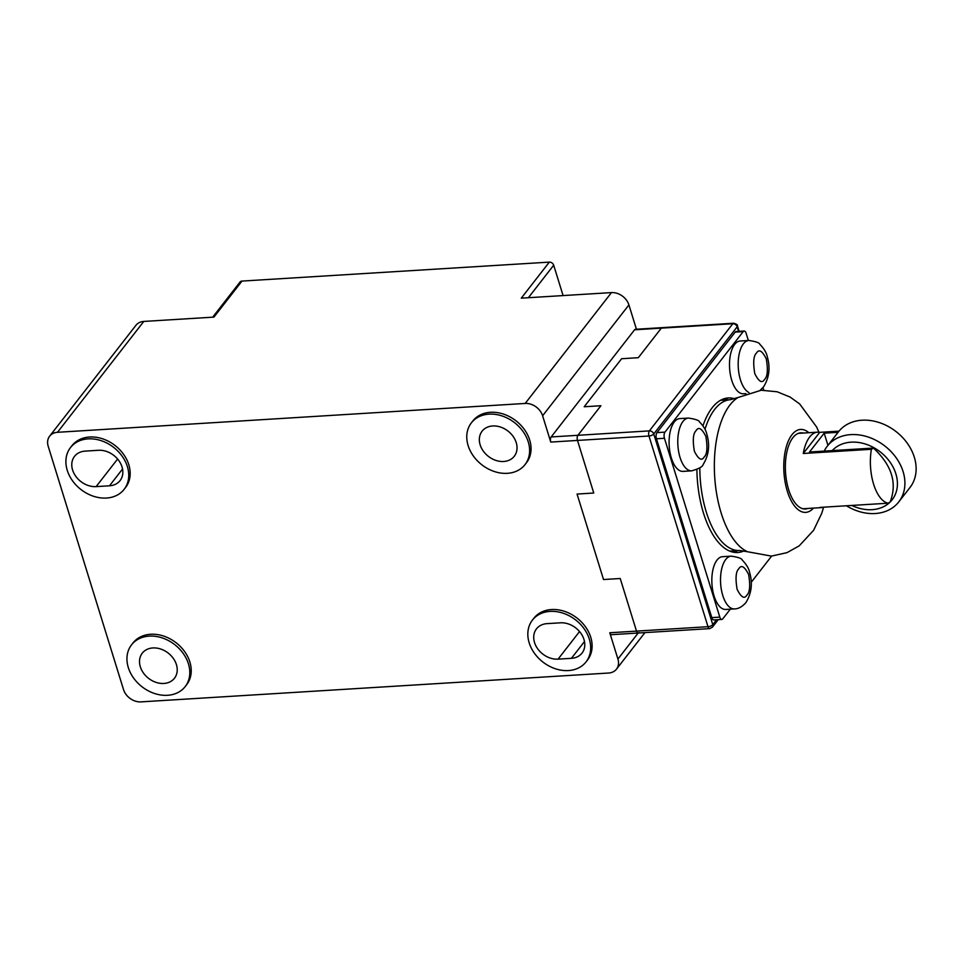 <?xml version="1.0" encoding="UTF-8"?>
<svg xmlns="http://www.w3.org/2000/svg" width="964" height="964" viewBox="0 0 964 964"><rect width="100%" height="100%" fill="white"/><g stroke="black" fill="none" stroke-linecap="round" stroke-linejoin="round"><path stroke-width="1.45" d="M824.196 451.104A45.32 35.56 37.9 0 1 827.245 446.236A45.32 35.56 37.9 0 1 868.287 437.066A45.32 35.56 37.9 0 1 903.099 471.601A45.32 35.56 37.9 0 1 898.773 501.907A45.32 35.56 37.9 0 1 846.416 505.775M898.773 501.907L909.992 487.495A45.32 35.56 -142.1 0 0 914.318 457.189A45.32 35.56 -142.1 0 0 879.505 422.654A45.32 35.56 -142.1 0 0 838.463 431.824L827.245 446.236M832.233 450.61A38.777 30.426 37.9 0 1 867.226 444.657A38.777 30.426 37.9 0 1 895.869 473.806A38.777 30.426 37.9 0 1 887.169 504.546A38.777 30.426 37.9 0 1 851.778 505.437M737.207 325.555A3.772 1.554 162.8 0 1 737.436 325.892A3.772 1.554 162.8 0 1 737.171 326.808A3.772 2.964 -142.1 0 0 732.809 323.723A3.772 1.747 -93.5 0 1 733.592 323.241C736.52 324.012 737.797 324.904 737.436 325.892L739.123 331.339M807.94 508.45A38.15 17.677 -93.5 0 1 805.494 508.98A38.15 17.677 -93.5 0 1 786.576 481.072A38.15 17.677 -93.5 0 1 792.866 437.704A38.15 17.677 -93.5 0 1 800.795 432.836A38.15 17.677 -93.5 0 1 803.289 433.053M702.961 425.835A77.421 35.873 -93.5 0 1 712.131 407.832A77.421 35.873 -93.5 0 1 728.218 397.951A77.421 35.873 -93.5 0 1 734.929 398.879M728.182 399.843A77.421 35.873 86.5 0 0 724.241 398.686M734.472 608.923L725.784 609.453A26.438 12.243 -93.5 0 1 712.673 590.113A26.438 12.243 -93.5 0 1 717.035 560.06A26.438 12.243 -93.5 0 1 722.53 556.686L731.218 556.144C738.123 557.18 741.774 558.445 742.159 559.939C746.473 564.434 748.98 568.712 749.703 572.773C752.788 583.521 751.498 593.487 745.859 602.645C742.135 606.826 738.34 608.911 734.472 608.923A26.438 12.243 -93.5 0 1 721.361 589.582A26.438 12.243 -93.5 0 1 725.723 559.518A26.438 12.243 -93.5 0 1 731.218 556.144M683.042 471.384A26.438 12.243 -93.5 0 1 669.932 452.044A26.438 12.243 -93.5 0 1 674.294 421.979A26.438 12.243 -93.5 0 1 679.789 418.605L688.477 418.075A26.438 12.243 -93.5 0 0 682.982 421.449A26.438 12.243 -93.5 0 0 678.62 451.501A26.438 12.243 -93.5 0 0 691.73 470.842L683.042 471.384M745.943 393.625L743.449 393.782A26.438 12.243 -93.5 0 1 730.338 374.442A26.438 12.243 -93.5 0 1 734.701 344.377A26.438 12.243 -93.5 0 1 740.195 341.003L748.883 340.473C755.788 341.497 759.427 342.762 759.825 344.269C764.139 348.751 766.645 353.029 767.368 357.102C770.453 367.85 769.164 377.804 763.512 386.962L760.09 390.324M577.062 494.062L603.524 579.533L620.226 578.508L636.505 631.107A3.772 1.747 86.5 0 0 638.18 633.023A3.772 1.747 -93.5 0 1 636.505 631.107L707.998 626.696A3.772 1.554 -17.2 0 0 712.77 624.648A3.772 2.964 37.9 0 1 712.516 627.034A3.772 2.964 37.9 0 1 712.408 627.166L709.661 628.624A3.772 1.747 -93.5 0 1 707.998 626.696L648.977 436.017A3.772 1.747 -93.5 0 1 649.387 430.884L732.809 323.723L661.316 328.134L638.313 357.692L621.599 358.728L584.208 406.76L600.909 405.736L577.906 435.294A3.772 1.747 86.5 0 0 577.484 440.428L593.764 493.026L577.062 494.062L603.524 579.533L620.226 578.508L636.505 631.107L609.778 632.758L617.924 659.051A15.111 11.857 37.9 0 1 616.478 669.161A15.111 11.857 37.9 0 1 608.633 673.029L140.937 701.876A15.111 11.857 37.9 0 1 123.513 689.549L48.2 446.272A15.111 11.857 37.9 0 1 49.646 436.162A15.111 11.857 37.9 0 1 57.491 432.294L525.187 403.446A15.111 11.857 37.9 0 1 542.612 415.773L550.757 442.078L577.484 440.428L593.764 493.026L577.062 494.062M716.577 619.756L712.77 624.648L653.749 433.969A3.772 1.554 162.8 0 1 648.977 436.017L577.484 440.428A3.772 1.747 86.5 0 1 577.906 435.294L600.909 405.736L584.208 406.76L621.599 358.728L638.313 357.692L661.316 328.134A3.772 1.747 86.5 0 1 662.099 327.652A3.772 1.747 86.5 0 0 661.316 328.134L634.589 329.784L551.179 436.945A3.772 1.747 86.5 0 0 550.757 442.078M730.302 609.176L722.771 618.852A4.531 2.097 -93.5 0 1 721.831 619.43L713.806 619.924A4.531 2.097 -93.5 0 1 711.806 617.623L656.448 438.777A4.531 2.097 -93.5 0 1 656.954 432.619L735.195 332.098A4.531 2.097 -93.5 0 1 736.135 331.52L744.148 331.026A4.531 2.097 -93.5 0 1 746.148 333.339L748.365 340.497M771.622 556.095L751.185 582.352M762.97 387.649L763.741 390.143M721.831 619.43A4.531 2.097 -93.5 0 1 719.819 617.129L664.461 438.283A4.531 2.097 -93.5 0 1 664.967 432.125L743.208 331.604A4.531 2.097 -93.5 0 1 744.148 331.026M733.712 552.264A77.421 35.873 86.5 0 0 737.484 550.637M744.292 550.769A77.421 35.873 -93.5 0 1 737.749 552.505A77.421 35.873 -93.5 0 1 696.888 469.564M824.341 507.136A37.765 17.497 -93.5 0 1 822.172 507.57A37.765 17.497 -93.5 0 1 819.954 507.401L888.097 503.208A37.765 17.497 -93.5 0 1 873.601 484.145A37.765 17.497 -93.5 0 1 871.408 449.284L803.265 453.49A37.765 17.497 -93.5 0 1 817.52 432.173A37.765 17.497 -93.5 0 1 819.737 432.342L839.005 431.149M888.097 503.208L890.134 501.979C897.412 483.205 891.857 465.238 873.444 448.067L871.408 449.284M838.09 432.306L824.184 433.161L809.507 452.008L873.444 448.067M803.265 453.49L819.737 432.342M827.943 445.332L824.184 433.161M586.076 661.858L587.51 660.015A33.993 26.667 -142.1 0 0 590.751 637.276A33.993 26.667 -142.1 0 0 564.651 611.381A33.993 26.667 -142.1 0 0 533.863 618.249L532.429 620.105A33.993 26.667 37.9 0 1 563.205 613.225A33.993 26.667 37.9 0 1 589.317 639.12A33.993 26.667 37.9 0 1 586.076 661.858A33.993 26.667 37.9 0 1 555.288 668.727A33.993 26.667 37.9 0 1 529.188 642.831A33.993 26.667 37.9 0 1 532.429 620.105M185.196 686.585L186.63 684.729A33.993 26.667 -142.1 0 0 189.872 662.003A33.993 26.667 -142.1 0 0 163.772 636.107A33.993 26.667 -142.1 0 0 132.984 642.976L131.55 644.82A33.993 26.667 37.9 0 1 162.338 637.951A33.993 26.667 37.9 0 1 188.438 663.847A33.993 26.667 37.9 0 1 185.196 686.585A33.993 26.667 37.9 0 1 154.409 693.453A33.993 26.667 37.9 0 1 128.308 667.558A33.993 26.667 37.9 0 1 131.55 644.82M468.13 445.585A33.993 26.667 37.9 0 1 471.372 422.847A33.993 26.667 37.9 0 1 502.148 415.978A33.993 26.667 37.9 0 1 528.26 441.874A33.993 26.667 37.9 0 1 525.019 464.612A33.993 26.667 37.9 0 1 494.231 471.48A33.993 26.667 37.9 0 1 468.13 445.585M525.019 464.612L526.452 462.756A33.993 26.667 -142.1 0 0 529.694 440.03A33.993 26.667 -142.1 0 0 503.594 414.134A33.993 26.667 -142.1 0 0 472.806 421.003L471.372 422.847M67.251 470.312A33.993 26.667 37.9 0 1 70.493 447.573A33.993 26.667 37.9 0 1 101.268 440.705A33.993 26.667 37.9 0 1 127.381 466.6A33.993 26.667 37.9 0 1 124.139 489.326A33.993 26.667 37.9 0 1 93.351 496.207A33.993 26.667 37.9 0 1 67.251 470.312M124.139 489.326L125.573 487.483A33.993 26.667 -142.1 0 0 128.815 464.744A33.993 26.667 -142.1 0 0 102.714 438.849A33.993 26.667 -142.1 0 0 71.926 445.729L70.493 447.573M547.07 623.636A20.389 16.002 -142.1 0 0 536.478 628.865A20.389 16.002 -142.1 0 0 534.526 642.506A20.389 16.002 -142.1 0 0 558.06 659.147L571.423 658.316A20.389 16.002 -142.1 0 0 582.027 653.098A20.389 16.002 -142.1 0 0 580.834 633.215A20.389 16.002 -142.1 0 0 560.433 622.816L547.07 623.636M140.334 666.811A20.389 16.002 -142.1 0 0 155.999 682.355A20.389 16.002 -142.1 0 0 174.472 678.234A20.389 16.002 -142.1 0 0 176.412 664.594A20.389 16.002 -142.1 0 0 160.747 649.049A20.389 16.002 -142.1 0 0 142.274 653.17A20.389 16.002 -142.1 0 0 140.334 666.811M480.156 444.838A20.389 16.002 -142.1 0 0 495.809 460.382A20.389 16.002 -142.1 0 0 514.282 456.261A20.389 16.002 -142.1 0 0 516.234 442.621A20.389 16.002 -142.1 0 0 500.569 427.076A20.389 16.002 -142.1 0 0 482.096 431.197A20.389 16.002 -142.1 0 0 480.156 444.838M122.03 466.925A20.389 16.002 -142.1 0 0 98.497 450.284L85.133 451.116A20.389 16.002 -142.1 0 0 74.541 456.334A20.389 16.002 -142.1 0 0 75.722 476.216A20.389 16.002 -142.1 0 0 96.123 486.615L109.486 485.796A20.389 16.002 -142.1 0 0 120.09 480.566A20.389 16.002 -142.1 0 0 122.03 466.925M609.778 632.758A3.772 1.747 86.5 0 0 611.453 634.674L638.18 633.023L617.924 659.051M638.963 632.541A3.772 1.747 -93.5 0 1 638.18 633.023L709.661 628.624M733.592 323.241L635.384 329.302A3.772 1.747 86.5 0 0 634.589 329.784M636.433 329.23L628.914 304.925A15.111 11.857 -142.1 0 0 611.477 292.598L521.283 298.153L549.323 262.124L241.988 281.078A3.772 2.964 -142.1 0 0 240.024 282.054L212.67 317.192M241.988 281.078L213.936 317.108L143.781 321.434A15.111 11.857 -142.1 0 0 135.936 325.314L49.646 436.162M549.323 262.124A3.772 2.964 37.9 0 1 553.685 265.208L563.084 295.574M818.93 432.209L816.641 427.028L799.638 403.904L790.106 397.06L777.129 391.77L761.223 390.239L738.062 397.493A79.482 36.825 -93.5 0 0 729.989 404.916A79.482 36.825 -93.5 0 0 721.144 512.969A79.482 36.825 -93.5 0 0 747.582 551.757L739.701 550.492A75.541 34.993 -93.5 0 1 706.287 512.053A75.541 34.993 -93.5 0 1 699.816 467.817M704.985 429.342A75.541 34.993 -93.5 0 1 714.698 409.351A75.541 34.993 -93.5 0 1 730.411 399.711L720.482 400.325M738.798 568.76C741.28 564.518 744.557 566.446 748.618 574.52C750.45 585.473 749.884 592.318 746.931 595.065C744.449 599.307 741.171 597.391 737.111 589.305C735.279 578.352 735.845 571.507 738.798 568.76M696.056 430.691C698.539 426.45 701.816 428.365 705.877 436.451C707.709 447.392 707.142 454.237 704.19 456.984C701.708 461.226 698.43 459.31 694.369 451.224C692.538 440.283 693.104 433.439 696.056 430.691M748.956 392.553A26.438 12.243 -93.5 0 1 738.544 370.562A26.438 12.243 -93.5 0 1 743.377 343.847A26.438 12.243 -93.5 0 1 748.883 340.473M756.463 353.089C758.945 348.848 762.223 350.763 766.284 358.849C768.115 369.79 767.549 376.647 764.597 379.382C762.114 383.624 758.837 381.708 754.776 373.622C752.944 362.681 753.511 355.837 756.463 353.089M808.82 432.716A41.548 19.244 86.5 0 0 787.443 443.235A41.548 19.244 86.5 0 0 787.323 491.23A41.548 19.244 86.5 0 0 813.471 508.1M551.179 436.945L649.387 430.884A3.772 2.964 37.9 0 1 653.749 433.969L737.171 326.808L738.581 331.375M735.195 332.098L743.208 331.604M656.954 432.619L664.967 432.125M656.448 438.777L664.461 438.283M711.806 617.623L719.819 617.129M628.914 304.925L542.612 415.773M611.477 292.598L525.187 403.446M143.781 321.434L57.491 432.294M528.38 297.719L553.685 265.208M558.06 659.147L579.545 631.553M584.485 641.542L571.423 658.316M109.486 485.796L122.549 469.01M96.123 486.615L117.608 459.021M691.73 470.842C698.948 468.757 702.744 466.66 703.118 464.564C708.805 455.297 710.058 445.26 706.889 434.439C706.082 430.342 703.6 426.16 699.466 421.907C699.069 420.388 695.406 419.111 688.477 418.075M747.582 551.757L771.405 556.108L786.998 552.649L799.204 545.853L813.604 530.296L821.774 513.246L823.557 507.365M718.264 619.647L712.408 627.166M738.062 397.493L730.411 399.711M729.784 551.107L739.701 550.492M817.52 432.173L798.337 433.354M822.172 507.57L802.988 508.751M616.478 669.161L644.928 632.613"/></g></svg>
